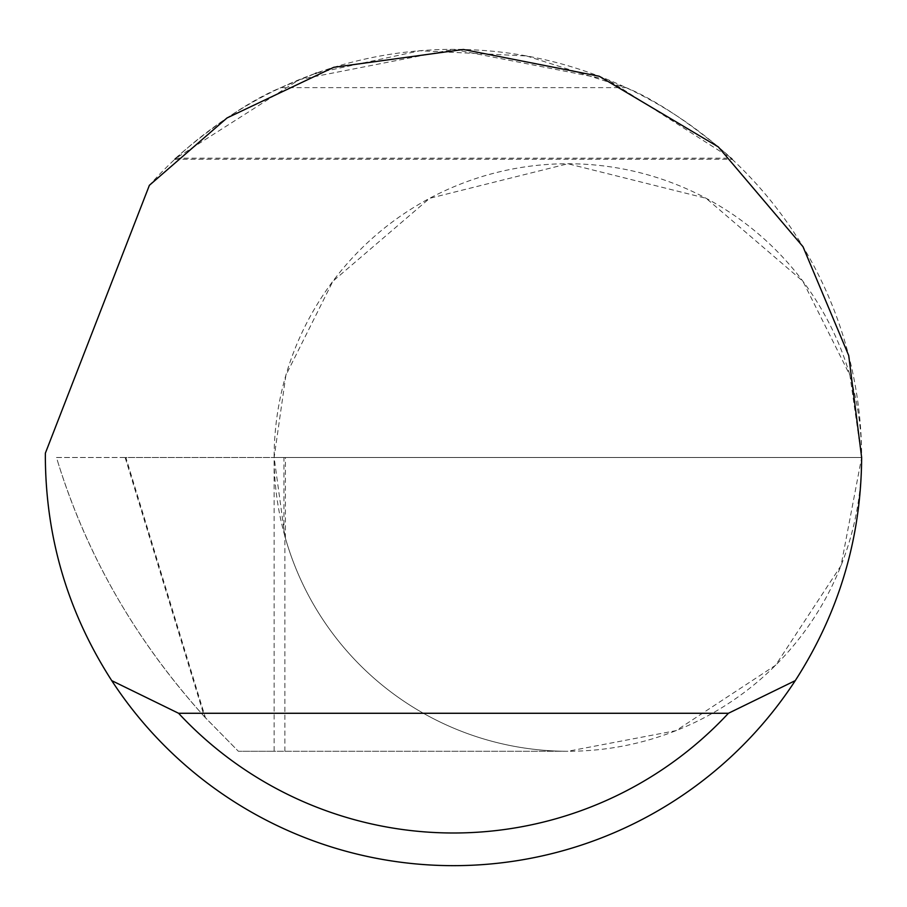 <?xml version="1.0" encoding="UTF-8"?>
<svg xmlns="http://www.w3.org/2000/svg" width="907" height="907" viewBox="0 0 907 907"><rect width="100%" height="100%" fill="white"/><g stroke="black" fill="none" stroke-linecap="round" stroke-linejoin="round"><path stroke-width="0.68" stroke-dasharray="4.54 3.4" d="M861.65 457.502L849.904 375.249L802.899 281.249L706.134 198.304L567.895 163.748L429.646 198.304L332.88 281.249L285.886 375.249L274.129 457.502L125.846 457.502L205.424 717.788L238.371 751.268L204.392 716.666L125.155 457.502L861.65 457.502A293.755 293.755 0 0 0 567.884 163.748A293.755 293.755 0 0 0 274.129 457.502L285.399 457.502L274.129 457.502A293.755 293.755 0 0 0 567.884 751.268A293.755 293.755 0 0 0 861.65 457.513A408.15 408.15 0 0 1 453.5 865.652A408.15 408.15 0 0 1 45.373 453.149L149.383 185.3A408.15 408.15 0 0 1 861.65 457.502L841.027 565.639L775.61 665.228L676.021 730.645L567.895 751.268L238.371 751.268L274.129 751.268L274.129 457.502L861.65 457.502M526.604 55.962L626.057 87.628C677.506 108.511 739.727 165.165 730.985 158.192L607.656 79.589L453.5 49.352L299.344 79.589L176.015 158.192C167.307 165.119 229.607 108.455 280.943 87.628L315.398 73.433M316.498 73.036L419.839 50.747L526.548 55.951M125.155 457.502L56.483 457.502L58.433 463.874C87.866 557.272 136.515 641.532 204.392 716.666M205.424 717.788C136.538 641.578 87.537 556.943 58.433 463.874M56.483 457.502L125.846 457.502M284.889 751.268L284.889 536.286A293.755 293.755 0 0 0 567.895 751.268L274.129 751.268M284.889 536.286L274.129 457.502M283.936 532.772L283.936 457.502M280.943 87.628L626.057 87.628M176.015 158.192L730.985 158.192M285.399 538.078L285.399 457.502M174.892 159.247L732.108 159.247"/><path stroke-width="1.36" d="M315.398 73.433L316.498 73.036M732.108 159.235L730.985 158.192M176.015 158.192L174.892 159.247M149.383 185.3L227.056 117.933L333.685 67.333L463.375 49.477L599.21 76.245L718.276 146.889L802.99 246.693L848.703 355.51L861.65 457.502C861.117 538.305 838.986 612.678 795.269 680.624A408.15 408.15 0 0 1 111.731 680.624C68.014 612.678 45.883 538.305 45.35 457.502L45.373 453.149L149.383 185.3M111.731 680.624L178.588 713.276L728.412 713.276L795.269 680.624M178.588 713.276A375.498 375.498 0 0 0 728.412 713.276"/></g></svg>
